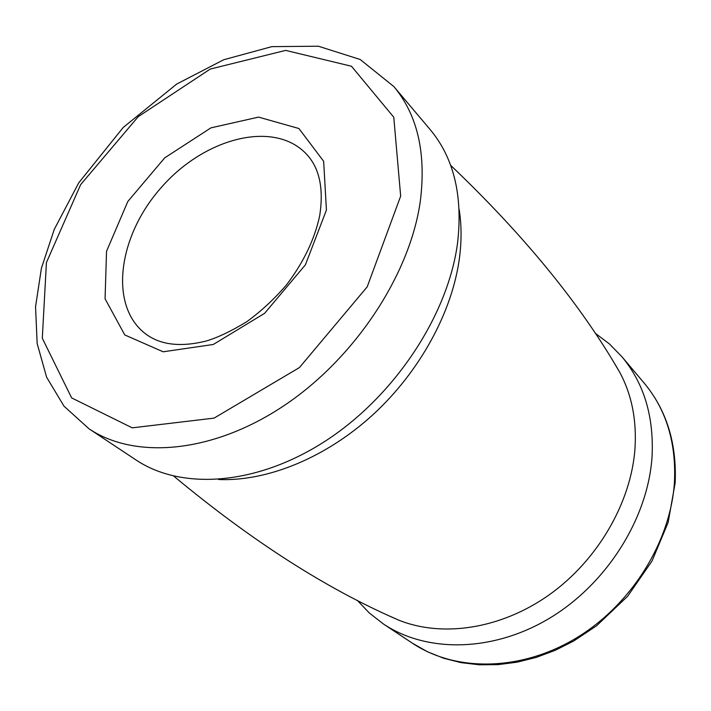 <?xml version="1.0" encoding="UTF-8"?>
<svg xmlns="http://www.w3.org/2000/svg" width="711" height="711" viewBox="0 0 711 711"><rect width="100%" height="100%" fill="white"/><g stroke="black" fill="none" stroke-linecap="round" stroke-linejoin="round"><path stroke-width="1.07" d="M595.16 333.183L609.291 343.84L621.787 356.584C643.988 383.211 654.076 416.628 652.04 456.826C648.005 518.008 607.23 583.278 550.296 617.779C493.318 652.307 427.009 653.089 383.576 624.089L369.471 613.14L357.251 600.342M615.157 364.583L619.405 371.711C631.635 394.116 636.825 419.81 634.967 448.783C631.057 502.713 597.72 560.25 549.381 594.716C500.962 629.111 442.046 637.838 398.311 619.965L390.757 616.579M459.128 209.292C461.563 224.454 461.688 240.585 459.502 257.684C452.418 311.827 419.819 371.746 372.742 414.904C325.549 457.946 267.025 481.614 218.481 479.516M393.805 86.52L430.164 129.58C453.76 157.824 462.914 195.454 457.626 242.478C448.454 314.164 395.636 394.969 326.767 440.145C257.835 485.4 181.927 490.759 135.97 459.937L88.999 428.795L63.999 406.168L46.606 377.194L37.15 343.511L35.55 306.708L41.416 268.251L54.214 229.502L78.717 182.869L123.216 127.465L176.701 84.058L223.734 59.742L271.869 46.633L318.386 46.215L360.175 59.484L393.805 86.52C417.508 114.862 426.342 153.132 420.299 201.32C409.954 274.819 354.718 358.566 283.662 405.892C212.536 453.307 135.108 459.75 88.999 428.795M326.429 210.047L305.41 264.821L264.599 313.338L213.273 344.48L163.139 351.794L124.772 334.934L105.068 298.78L106.534 251.294L127.829 201.462L164.721 157.851L210.909 127.864L258.546 117.111L298.931 128.522L323.656 161.317L326.429 210.047M400.666 196.12L367.187 286.871L299.429 367.569L214.073 418.121L132.219 427.844L71.633 397.902L42.305 338.249L46.419 262.572L80.645 184.62L138.254 116.64L210.26 69.056L285.662 50.392L351.474 66.247L393.77 117.217L400.666 196.12M145.399 333.735C108.356 305.357 118.257 235.19 161.877 186.842C204.866 137.925 273.424 119.999 305.89 153.514C319.346 167.396 323.949 188.131 319.692 215.709C314.697 239.154 303.65 262.181 286.56 284.8C274.455 298.913 261.141 311.249 246.619 321.816C231.048 331.246 217.584 337.645 206.226 341.013C180.523 347.403 160.251 344.977 145.399 333.735M674.481 481.578C670.935 541.418 631.501 604.874 575.999 638.211C520.452 671.557 455.431 671.922 412.487 643.251L427.427 651.747L443.664 658.244L460.995 662.625L479.178 664.785L497.967 664.643L517.084 662.181L536.263 657.391L555.202 650.325L573.626 641.064L596.565 625.778L627.635 596.262L651.987 561.103L668.118 522.523L675.157 482.947C676.881 443.3 666.545 410.016 644.166 383.087C666.109 409.412 676.214 442.242 674.481 481.578M644.166 383.087L621.787 356.584M412.487 643.251L383.576 624.089M173.804 476.148C251.667 540.92 326.509 588.859 398.311 619.965M450.623 165.299C523.954 235.163 580.212 303.97 619.397 371.702"/></g></svg>

